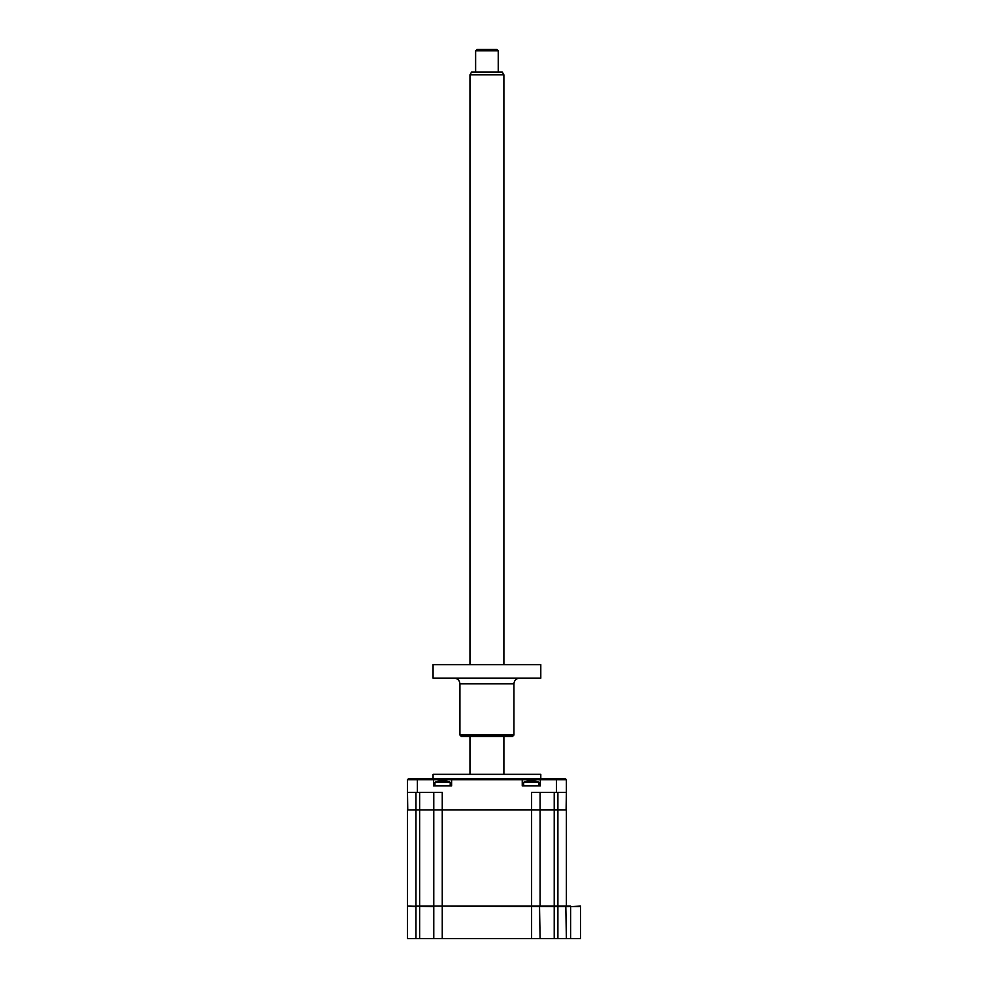 <?xml version="1.0" encoding="UTF-8"?>
<svg xmlns="http://www.w3.org/2000/svg" width="988" height="988" viewBox="0 0 988 988"><rect width="100%" height="100%" fill="white"/><g stroke="black" fill="none" stroke-linecap="round" stroke-linejoin="round"><path stroke-width="1.48" d="M580.512 906.651L570.619 906.651L580.512 906.082L580.512 938.6L433.781 938.6L433.781 906.651L407.488 906.082L407.488 809.95L433.781 809.95L433.781 906.082L415.96 906.082L415.96 809.95M433.781 938.6L415.96 938.6L415.96 906.651L408.044 906.082M419.641 938.6L419.641 809.95M415.96 938.6L407.488 938.6L407.488 906.651M570.619 938.6L570.619 906.651L434.337 906.082M566.383 938.6L565.815 906.082M540.09 938.6L539.522 906.082M570.619 906.082L433.781 906.082M433.065 778.853L433.065 774.333L540.794 774.333L540.794 778.853M540.09 906.082L540.09 809.95L442.254 809.95L442.254 792.425L407.488 792.425L407.76 809.95L531.606 809.678L531.606 792.425L566.383 792.425L566.099 809.95L557.899 809.678L557.899 792.425M540.09 792.425L540.09 809.678L557.899 809.678M531.606 938.6L531.606 809.678L539.806 809.95M433.781 809.678L433.781 792.425M407.488 792.425L407.488 779.705L433.522 779.705L433.522 785.929L451.615 785.929L451.615 779.705L433.522 779.705L432.67 778.853L408.328 778.853L407.488 779.705M566.383 792.425L566.383 779.705L540.337 779.705L540.337 785.929L522.244 785.929L522.244 779.705L451.615 779.705L452.467 778.853L432.67 778.853M566.383 779.705L565.531 778.853L541.189 778.853L540.337 779.705L522.244 779.705L521.392 778.853L452.467 778.853M541.189 778.853L521.392 778.853M434.942 785.929L434.942 782.298L450.207 782.298A19.797 19.797 0 0 0 446.959 781.261L447.366 781.385A19.315 18.562 180 0 0 445.798 781.063L439.351 781.063A19.315 18.562 180 0 0 437.77 781.385L437.77 781.385A19.315 18.562 180 0 1 439.351 781.063L441.463 781.063M434.942 782.298A19.797 19.797 0 0 1 438.19 781.261M443.587 781.385L444.316 780.928M445.798 781.063A19.315 18.562 180 0 1 447.366 781.385L446.959 781.261M523.665 785.929L523.665 782.298L538.929 782.298A19.797 19.797 0 0 0 535.681 781.261L536.089 781.385A19.315 18.562 180 0 0 534.52 781.063L528.074 781.063A19.315 18.562 180 0 0 526.493 781.385L526.493 781.385M523.665 782.298A19.797 19.797 0 0 1 526.913 781.261M528.074 781.063L530.186 781.063M532.396 781.063L533.038 780.928M534.52 781.063A19.315 18.562 180 0 1 536.089 781.385L535.681 781.261M442.254 938.6L442.254 809.95L433.781 809.95M566.383 906.082L566.383 809.95L540.09 809.95M469.967 74.841L471.597 72.013L502.262 72.013L503.892 74.841L469.967 74.841L469.967 664.628M477.093 49.4L496.828 49.4L498.236 50.808L475.623 50.808L475.623 72.013M513.933 735.035L512.525 736.443L461.347 736.443L459.926 735.035L513.933 735.035L513.933 683.857L459.926 683.857C459.593 680.423 457.716 678.534 454.27 678.2M433.065 678.2L540.794 678.2L540.794 664.628L433.065 664.628L433.065 678.2M557.899 938.6L557.899 809.95M554.219 938.6L554.219 809.95M554.219 792.425L554.219 809.678M419.641 792.425L419.641 809.678M415.96 792.425L415.96 809.678M417.381 792.425L417.381 778.853M556.479 792.425L556.479 778.853M450.207 785.929L450.207 782.298M538.929 785.929L538.929 782.298M503.892 74.841L503.892 664.628M503.892 736.443L503.892 774.333M498.236 50.808L498.236 72.013M477.031 49.4L475.623 50.808M469.967 736.443L469.967 774.333M513.933 683.857C514.266 680.423 516.156 678.534 519.589 678.2M459.926 735.035L459.926 683.857"/></g></svg>

